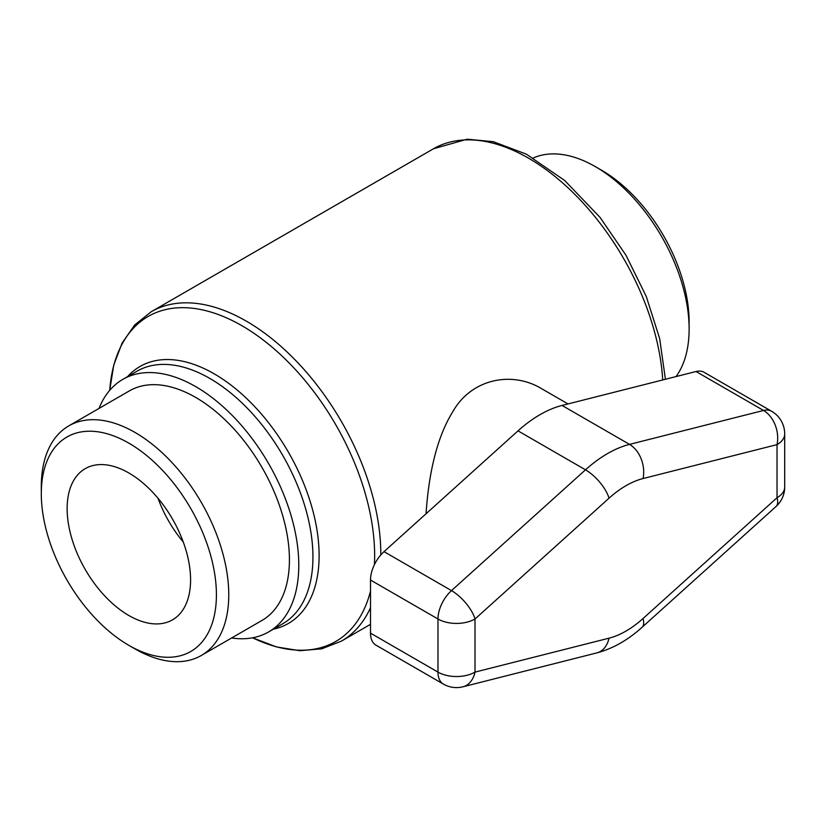 <?xml version="1.0" encoding="UTF-8"?>
<svg xmlns="http://www.w3.org/2000/svg" width="826" height="826" viewBox="0 0 826 826"><rect width="100%" height="100%" fill="white"/><g stroke="black" fill="none" stroke-linecap="round" stroke-linejoin="round"><path stroke-width="1.24" d="M231.59 637.992A145.81 84.18 -120 0 0 268.595 631.942A145.81 84.18 -120 0 0 298.785 565.19A145.81 84.18 -120 0 0 235.142 418.452A145.81 84.18 -120 0 0 122.785 379.392A145.81 84.18 -120 0 0 99.037 408.405M426.051 513.762C428.302 479.834 434.992 440.619 452.421 412.329C471.419 378.143 512.43 371.008 541.443 388.592L568.009 403.935M462.921 686.798L462.921 686.798A26.184 18.637 -104.2 0 0 475.012 672.106A26.184 15.116 180 0 1 437.976 672.106A26.184 15.116 120 0 0 443.407 684.093A26.184 26.184 0 0 0 462.921 686.798L596.919 652.87A26.184 18.637 -104.2 0 0 609.01 638.178L475.012 672.106L475.012 618.994A26.184 10.47 -132 0 0 451.492 590.611A26.184 15.116 120 0 0 437.976 618.994A26.184 15.116 -0 0 0 475.012 618.994L609.01 498.202A89.032 51.398 -60 0 1 643.031 478.553L777.029 444.625A26.184 15.116 -0 0 0 784.7 433.939A26.184 26.184 0 0 0 771.608 411.255A26.184 15.116 120 0 0 763.523 410.46A26.184 18.637 75.8 0 1 777.029 444.625L777.029 497.737A26.184 10.47 48 0 1 776.048 506.493L776.048 506.493A26.184 26.184 0 0 0 784.7 487.051A26.184 15.116 180 0 1 777.029 497.737L643.031 618.529A89.032 51.398 -60 0 1 609.01 638.178M771.608 411.255L704.134 372.309A26.184 15.116 120 0 0 696.05 371.514L562.052 405.442A115.217 66.524 120 0 0 518.016 430.862L384.018 551.654A26.184 15.116 120 0 0 370.513 580.038L370.513 633.15A26.184 15.116 120 0 0 375.933 645.137L443.407 684.093M128.856 645.354L135.03 648.916A132.552 76.529 -120 0 0 201.307 655.483A132.552 76.529 -120 0 0 228.761 594.803A132.552 76.529 -120 0 0 170.899 461.404A132.552 76.529 -120 0 0 68.754 425.896A132.552 76.529 -120 0 0 41.3 486.576L41.3 493.7A123.828 71.49 60 0 1 128.856 443.149A123.828 71.49 60 0 1 216.412 594.803A123.828 71.49 60 0 1 128.856 645.354A123.828 71.49 60 0 1 41.3 493.7M201.307 655.483L261.966 620.46A132.552 76.529 -120 0 0 289.42 559.78A132.552 76.529 -120 0 0 231.559 426.381A132.552 76.529 -120 0 0 129.414 390.874L68.754 425.896M190.579 579.883A87.288 50.396 -120 0 0 152.48 492.048A87.288 50.396 -120 0 0 85.212 468.662A87.288 50.396 -120 0 0 85.212 569.444A87.288 50.396 -120 0 0 172.5 619.841A87.288 50.396 -120 0 0 190.579 579.883M689.121 329.006L689.121 321.882A123.828 71.49 -120 0 0 601.576 170.228L595.401 166.666A132.552 76.529 60 0 1 689.121 329.006A132.552 76.529 60 0 1 676.071 376.573M533.297 157.972A132.552 76.529 60 0 1 595.401 166.666M157.983 498.233A87.288 50.396 -120 0 0 183.269 542.042M273.396 629.164A148.36 85.656 -120 0 0 319.115 555.547A148.36 85.656 -120 0 0 245.177 397.12A148.36 85.656 -120 0 0 127.586 376.615M122.785 379.392L136.94 371.225A145.81 84.18 60 0 1 249.297 410.285A145.81 84.18 60 0 1 312.94 557.023A145.81 84.18 60 0 1 282.74 623.764L268.595 631.942M109.724 390.306A187.626 108.33 60 0 1 247.294 328.944A187.626 108.33 60 0 1 374.643 555.547A187.626 108.33 60 0 1 374.395 564.705M370.513 591.075A187.626 108.33 60 0 1 252.601 637.796L276.565 646.944L299.848 650.712L321.758 648.813L341.417 641.131A190.186 109.806 -120 0 0 370.513 607.719M380.807 554.938A190.186 109.806 -120 0 0 380.807 554.07A190.186 109.806 -120 0 0 297.794 362.676A190.186 109.806 -120 0 0 151.241 311.722L134.752 324.917L122.155 342.935L113.771 364.978L109.713 390.316M151.241 311.722L433.474 148.773A190.186 109.806 60 0 1 575.608 195.163A190.186 109.806 60 0 1 662.71 379.95M370.513 580.038L437.976 618.994L437.976 672.106L370.513 633.15M696.05 371.514L763.523 410.46L629.526 444.388A115.217 66.524 120 0 0 585.489 469.818L451.492 590.611L384.018 551.654M562.052 405.442L629.526 444.388A26.184 18.637 75.8 0 1 643.031 478.553M518.016 430.862L585.489 469.818A26.184 10.47 48 0 1 609.01 498.202M596.919 652.87C612.964 648.575 628.008 640.047 642.05 627.295A26.184 10.47 -132 0 0 643.031 618.529M370.513 624.332L341.417 641.131M433.474 148.773L467.196 139.202L493.287 141.69L526.338 154.142L564.674 180.481L600.079 217.434L625.984 255.244L646.252 296.42L659.664 338.567L665.415 379.268M784.7 487.051L784.7 433.939M642.05 627.295L776.048 506.493"/></g></svg>
